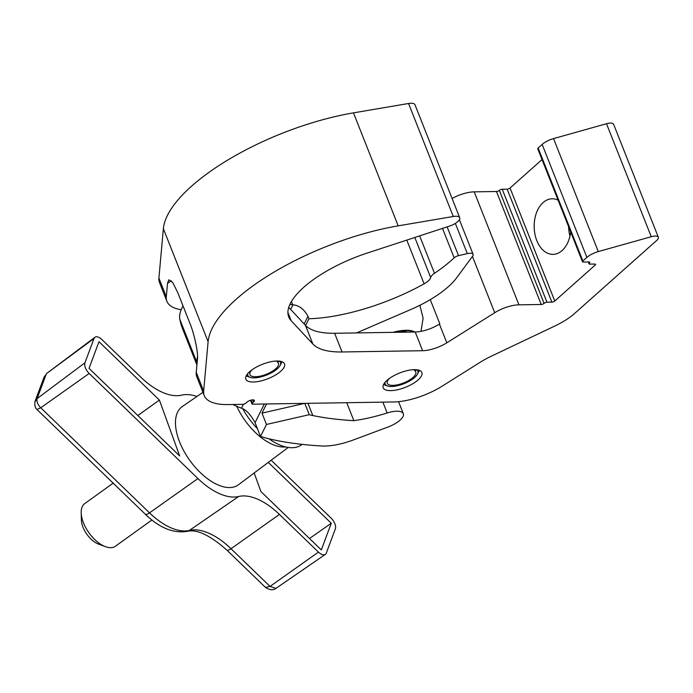 <?xml version="1.0" encoding="UTF-8"?>
<svg xmlns="http://www.w3.org/2000/svg" width="693" height="693" viewBox="0 0 693 693"><rect width="100%" height="100%" fill="white"/><g stroke="black" fill="none" stroke-linecap="round" stroke-linejoin="round"><path stroke-width="1.04" d="M558.099 200.173A27.798 18.408 -90.9 0 0 552.148 198.787A27.798 18.408 -90.9 0 0 543.078 202.581A27.798 18.408 -90.9 0 0 534.901 233.983A27.798 18.408 -90.9 0 0 553.014 254.374A27.798 18.408 -90.9 0 0 562.084 250.58A27.798 18.408 -90.9 0 0 570.685 231.973M568.615 226.75A27.798 18.408 -90.9 0 0 569.949 236.131M414.327 369.655A20.79 7.718 -21.6 0 1 421.864 372.488A20.79 7.718 -21.6 0 1 412.482 383.887A20.79 7.718 -21.6 0 1 390.739 390.635A20.79 7.718 -21.6 0 1 383.203 387.794A20.79 7.718 -21.6 0 1 392.584 376.394A20.79 7.718 -21.6 0 1 414.327 369.655M276.966 361.018A20.79 7.718 -21.6 0 1 284.502 363.86A20.79 7.718 -21.6 0 1 275.121 375.26A20.79 7.718 -21.6 0 1 253.369 381.999A20.79 7.718 -21.6 0 1 245.833 379.166A20.79 7.718 -21.6 0 1 255.215 367.766A20.79 7.718 -21.6 0 1 276.966 361.018L277.443 362.222L279.426 361.131M538.14 147.99L582.874 260.984A2.192 0.814 158.4 0 0 582.484 261.763L537.742 148.77A2.192 0.814 -21.6 0 1 538.14 147.99L542.151 144.421A13.132 4.877 -21.6 0 1 553.542 138.6L606.505 123.726A8.758 3.248 -21.6 0 1 610.438 123.085A8.758 3.248 -21.6 0 1 613.617 124.281L658.35 237.266A8.758 3.248 -21.6 0 1 656.765 240.393L574.662 313.418A43.772 16.26 -21.6 0 1 554.954 325.961L490.913 356.393A43.772 16.26 158.4 0 0 480.431 362.118L442.099 386.192A43.772 16.26 -21.6 0 1 393.685 401.975L252.746 404.192A2.192 0.814 158.4 0 1 251.957 403.889L250.519 400.259M582.874 260.984L586.893 257.406A13.132 4.877 -21.6 0 1 598.284 251.585L651.247 236.711A8.758 3.248 -21.6 0 1 655.18 236.079A8.758 3.248 -21.6 0 1 658.35 237.266M171.431 280.838L167.533 283.272L166.311 296.777A65.523 24.333 158.4 0 0 166.926 301.351L159.52 282.649A65.523 24.333 -21.6 0 1 158.905 278.066L163.375 228.707A148.415 55.119 -21.6 0 1 353.465 112.864L408.549 103.5A10.941 4.063 -21.6 0 1 411.018 103.257A10.941 4.063 -21.6 0 1 414.986 104.756L459.719 217.741A10.941 4.063 -21.6 0 1 449.385 226.143L367.29 253.04A83.169 30.89 158.4 0 0 288.738 316.926A83.169 30.89 158.4 0 0 291.173 320.729L312.872 344.031A87.543 32.51 158.4 0 0 342.039 351.975L422.617 350.71A21.89 8.125 158.4 0 0 446.82 342.818L494.733 312.725A21.89 8.125 -21.6 0 1 518.936 304.833L541.207 304.487L496.474 191.502A2.192 0.814 158.4 0 0 499.35 190.367A2.192 0.814 -21.6 0 1 502.234 189.241L507.155 189.163A2.192 0.814 158.4 0 0 510.031 188.028L542.021 159.581M251.957 403.889A2.192 0.814 158.4 0 1 252.347 403.109L253.595 402.009A4.375 1.629 -21.6 0 0 254.383 400.441A4.375 1.629 -21.6 0 0 251.334 400.043A4.375 1.629 -21.6 0 0 247.037 402.105L245.79 403.213A2.192 0.814 158.4 0 1 242.914 404.34L227.997 404.573A65.523 24.333 -21.6 0 1 204.253 395.634A65.523 24.333 -21.6 0 1 203.647 391.06L208.108 341.692A148.415 55.119 -21.6 0 1 398.198 225.849L453.283 216.493A10.941 4.063 -21.6 0 1 455.751 216.251A10.941 4.063 -21.6 0 1 459.719 217.741M430.258 299.645L439.847 323.848L439.414 324.116A21.89 8.125 -21.6 0 1 415.211 332.008L334.632 333.272A87.543 32.51 -21.6 0 1 305.466 325.329L288.738 307.363M166.926 301.351A65.523 24.333 158.4 0 0 181.159 309.71M167.533 283.272L168.815 279.781L172.8 282.579L177.729 292.541L189.691 322.773C194.187 333.385 198.458 353.231 197.462 358.853L196.24 372.349A65.523 24.333 158.4 0 0 196.847 376.931L204.253 395.634M452.096 198.493A21.89 8.125 -21.6 0 1 474.203 191.848L496.474 191.502M502.234 189.241L546.968 302.226L551.888 302.148L507.155 189.163M510.031 188.028L554.772 301.022L595.122 265.124L594.698 264.05M595.122 265.124A2.192 0.814 -21.6 0 0 595.521 264.345A2.192 0.814 -21.6 0 0 594.724 264.05L589.812 264.128A2.192 0.814 158.4 0 1 589.015 263.825A2.192 0.814 158.4 0 1 589.414 263.045A2.192 0.814 -21.6 0 0 589.804 262.266A2.192 0.814 -21.6 0 0 589.015 261.971L583.272 262.058A2.192 0.814 158.4 0 1 582.484 261.763M554.772 301.022A2.192 0.814 -21.6 0 1 551.888 302.148M546.968 302.226A2.192 0.814 158.4 0 0 544.083 303.361A2.192 0.814 -21.6 0 1 541.207 304.487M390.402 412.075A18.2 6.757 -21.6 0 1 403.326 413.704A18.2 6.757 -21.6 0 1 387.976 427.035L353.456 439.916A43.772 16.26 -21.6 0 1 321.673 445.98A455.232 169.057 -21.6 0 1 277.113 440.575A350.19 130.05 -21.6 0 1 260.507 436.451L266.476 424.462L309.26 414.683A87.543 32.51 158.4 0 0 312.82 415.557A404.903 150.372 158.4 0 0 353.854 420.66A93.434 34.693 158.4 0 0 387.153 412.967A18.2 6.757 -21.6 0 1 390.402 412.075M197.54 356.497A87.543 32.51 158.4 0 0 197.115 362.699M196.907 364.968L182.45 328.456A350.19 130.05 -21.6 0 1 179.842 319.369A87.543 32.51 -21.6 0 1 183.021 305.916M291.415 301.507L292.715 304.79A116.441 43.243 -21.6 0 1 289.856 304.478M356.583 332.926L410.767 309.52A70.036 26.013 158.4 0 0 456.713 277.746L472.6 256.202A8.151 3.023 158.4 0 0 473.094 254.34A8.151 3.023 158.4 0 0 467.307 253.612L458.515 255.656A4.375 1.629 158.4 0 0 454.166 257.813A105.492 39.18 -21.6 0 1 434.476 273.285A10.941 4.063 158.4 0 0 430.665 277.529A13.132 4.877 -21.6 0 1 424.107 283.835A116.441 43.243 -21.6 0 1 308.939 318.745L307.969 316.294L304.166 323.934M290.653 309.416L292.948 304.807C299.116 305.379 304.123 309.208 307.969 316.294M304.781 403.369L309.26 414.683M346.751 402.711L353.854 420.66M264.328 404.01L255.05 422.661L260.507 436.451M255.05 422.661C250.71 414.596 246.188 409.78 241.493 408.22L243.451 404.288M232.839 404.504A350.19 130.05 158.4 0 0 241.493 408.22M266.476 424.462L261.989 413.123L304.634 403.378M261.989 413.123L266.536 403.976M305.596 325.467L308.939 318.745M247.825 373.518A17.568 6.523 158.4 0 0 250.164 377.356A17.568 6.523 158.4 0 0 277.33 368.806A17.568 6.523 158.4 0 0 280.102 365.506A17.568 6.523 158.4 0 0 279.383 361.226M252.018 369.828A15.324 5.691 158.4 0 0 249.93 374.644A15.324 5.691 158.4 0 0 260.594 376.065A15.324 5.691 158.4 0 0 275.649 368.832A15.324 5.691 158.4 0 0 278.421 363.366A15.324 5.691 158.4 0 0 277.443 362.222M385.187 382.146A17.568 6.523 158.4 0 0 387.534 385.992A17.568 6.523 158.4 0 0 414.7 377.434A17.568 6.523 158.4 0 0 417.472 374.142A17.568 6.523 158.4 0 0 416.753 369.863L416.788 369.759M389.379 378.456A15.324 5.691 158.4 0 0 387.3 383.281A15.324 5.691 158.4 0 0 397.964 384.702A15.324 5.691 158.4 0 0 413.019 377.46A15.324 5.691 158.4 0 0 415.783 372.002A15.324 5.691 158.4 0 0 414.804 370.85L416.753 369.863M399.22 331.479L399.523 332.25M414.327 369.646L414.804 370.85M404.989 331.523L405.24 332.164M113.184 483.151L84.771 503.568A26.265 13.661 54.3 0 0 81.185 512.837A26.265 13.661 54.3 0 0 105.501 546.673A26.265 13.661 54.3 0 0 109.078 547.574A26.265 13.661 54.3 0 0 115.428 546.223L151.932 519.993M392.931 332.354A30.284 11.244 -21.6 0 1 414.847 332.008M393.884 332.337A24.073 8.94 -21.6 0 1 407.467 332.129M393.823 332.337A29.73 11.045 -21.6 0 1 394.482 332.172A29.73 11.045 -21.6 0 1 413.955 332.025M105.501 546.673L98.614 544.135A18.607 9.676 -125.7 0 1 81.393 520.174L81.185 512.837M242.706 408.766A52.529 27.322 54.3 0 0 248.397 417.732A52.529 27.322 54.3 0 0 257.441 428.698M268.91 438.756A52.529 27.322 54.3 0 0 301.524 444.837L302.174 444.378M202.945 392.333L182.276 406.557A48.155 25.052 54.3 0 0 200.199 472.496A48.155 25.052 54.3 0 0 238.47 484.762L288.219 447.444M159.407 400.078L98.986 341.701L89.033 368.373L179.66 455.942L159.407 400.078L137.829 415.523M254.166 472.981L260.906 491.554L321.318 549.93L331.271 523.258L268.286 462.396M271.171 460.23L331.124 518.156A8.758 4.556 -125.7 0 1 335.351 528.846L326.299 553.101A8.758 4.556 -125.7 0 1 325.329 554.4A8.758 4.556 -125.7 0 1 318.451 552.113L279.444 514.414A59.096 30.743 54.3 0 0 238.687 496.483A59.096 30.743 -125.7 0 1 197.938 478.56L89.189 373.475A8.758 4.556 -125.7 0 1 84.953 362.786L94.005 338.531A8.758 4.556 -125.7 0 1 94.898 337.292A8.758 4.556 -125.7 0 1 101.854 339.518L140.861 377.217A59.096 30.743 54.3 0 0 181.618 395.14A59.096 30.743 -125.7 0 1 196.959 396.457M279.444 514.414L231.012 548.717A8.758 2.46 134 0 1 226.845 550.086C210.048 535.256 196.881 529.01 187.335 531.349C173.319 533.575 159.329 527.867 145.339 514.232L36.85 409.381C35.213 407.952 34.563 405.431 34.901 401.81L37.119 398.579C36.434 401.446 37.647 404.513 40.757 407.779L149.506 512.855A57.865 30.102 54.3 0 0 189.414 530.414A60.317 31.376 -125.7 0 1 231.012 548.717L270.027 586.417L275.909 588.4L325.329 554.4M35.092 401.204L44.083 377.113L46.916 373.276L94.005 338.531M318.451 552.113L270.027 586.417L265.471 587.413L226.845 550.086M36.98 409.52L40.757 407.779L89.189 373.475M44.083 377.113L46.171 374.333L37.119 398.579L84.953 362.786M309.494 538.504L331.271 523.258M287.907 312.482L291.173 320.729M439.414 324.116L446.82 342.818M472.435 256.419L494.733 312.725M158.905 278.066L166.311 296.777M196.24 372.349L203.647 391.06M163.375 228.707L208.108 341.692M408.549 103.5L453.283 216.493M305.466 325.329L312.872 344.031M334.632 333.272L342.039 351.975M415.211 332.008L422.617 350.71M474.203 191.848L518.936 304.833M542.151 144.421L586.893 257.406M553.542 138.6L598.284 251.585M606.505 123.726L651.247 236.711M353.465 112.864L398.198 225.849M252.347 403.109L251.152 400.086M253.595 402.009L252.737 399.852M588.981 261.971L589.414 263.045M499.35 190.367L544.083 303.361M179.842 319.369L197.089 362.941M424.107 283.835L406.791 240.099M455.344 223.397L467.307 253.612M419.672 235.88L434.476 273.285M414.812 237.474L430.665 277.529M442.515 228.395L454.166 257.813M447.124 226.888L458.515 255.656M307.969 403.326L312.82 415.557M382.874 402.148L387.153 412.967M285.533 446.916A46.769 24.333 -125.7 0 1 255.241 432.389A46.769 24.333 -125.7 0 1 236.755 406.289M187.335 531.349A8.758 7.311 -103.5 0 0 189.414 530.414L238.687 496.483M145.339 514.232A8.758 2.46 -46 0 0 149.506 512.855L197.938 478.56M588.288 261.98L589.015 263.825M398.562 401.689L403.326 413.704M459.39 219.724L473.094 254.34M280.102 365.506L281.956 362.023M250.164 377.356L246.431 376.082M417.472 374.142L419.326 370.651M387.534 385.992L383.792 384.719M405.76 331.652L405.951 332.146M420.963 331.375L423.12 318.243L419.871 305.284M46.916 373.276L94.898 337.292M275.909 588.4C273.259 590.384 269.846 590.115 265.662 587.586L265.471 587.413"/></g></svg>
